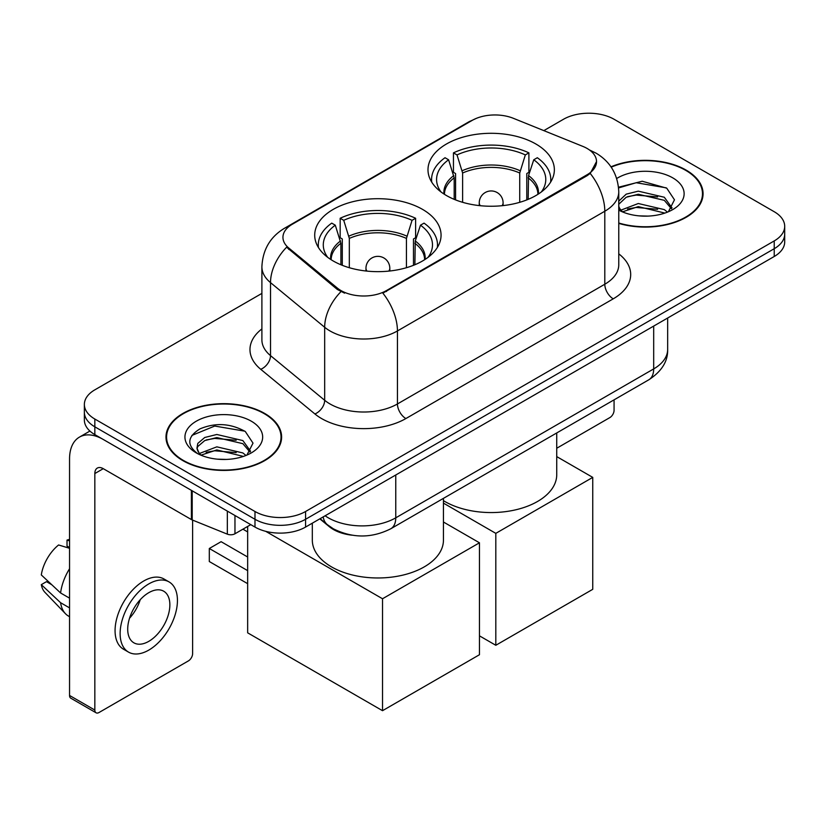 <?xml version="1.0" encoding="UTF-8"?>
<svg xmlns="http://www.w3.org/2000/svg" width="826" height="826" viewBox="0 0 826 826"><rect width="100%" height="100%" fill="white"/><g stroke="black" fill="none" stroke-linecap="round" stroke-linejoin="round"><path stroke-width="1.24" d="M422.561 209.391A63.179 36.478 0 0 0 353.714 201.482A63.179 36.478 0 0 0 314.706 235.183A63.179 36.478 0 0 0 333.208 260.975A63.179 36.478 0 0 0 402.066 268.873A63.179 36.478 0 0 0 441.063 235.183A63.179 36.478 0 0 0 422.561 209.391M535.847 143.982A63.179 36.478 0 0 0 467 136.073A63.179 36.478 0 0 0 427.992 169.774A63.179 36.478 0 0 0 446.505 195.566A63.179 36.478 0 0 0 515.352 203.475A63.179 36.478 0 0 0 554.36 169.774A63.179 36.478 0 0 0 535.847 143.982M587.1 148.453A32.183 18.585 0 0 0 582.805 146.378L513.39 118.314A32.183 18.585 0 0 0 472.173 120.4L292.373 224.207A32.183 18.585 0 0 0 282.946 237.351A32.183 18.585 0 0 0 288.759 248.006L337.359 288.078A32.183 18.585 0 0 0 386.485 290.556L587.1 174.74A32.183 18.585 0 0 0 596.527 161.597A32.183 18.585 0 0 0 587.1 148.453M352.01 535.186A35.766 20.65 180 0 1 329.388 526.74L319.817 518.852M618.767 223.381A57.82 33.381 0 0 0 703.071 193.718A57.82 33.381 0 0 0 686.138 170.115A57.82 33.381 0 0 0 610.982 166.831M264.681 413.444A57.82 33.381 0 0 0 201.678 406.206A57.82 33.381 0 0 0 165.985 437.047A57.82 33.381 0 0 0 182.918 460.65A57.82 33.381 0 0 0 245.931 467.877A57.82 33.381 0 0 0 281.614 437.047A57.82 33.381 0 0 0 264.681 413.444M166.584 440.051A57.82 33.381 0 0 0 166.387 440.939M596.527 161.597L590.218 173.429L587.1 175.69L382.861 293.147A41.723 24.088 60 0 1 397.44 330.947A47.681 27.526 180 0 1 330.008 330.947A47.681 27.526 180 0 1 324.67 327.272L270.515 282.626A47.681 27.526 180 0 1 261.894 266.829L261.894 339.837A47.681 27.526 0 0 0 270.515 355.624L324.67 400.28A47.681 27.526 0 0 0 330.008 403.955A47.681 27.526 0 0 0 397.44 403.955L604.797 284.237A47.681 27.526 0 0 0 618.767 264.764L618.767 191.766A47.681 27.526 180 0 1 604.797 211.239A41.723 24.088 -120 0 0 590.218 173.429M261.894 293.395L94.835 389.841A35.766 20.65 0 0 0 84.366 404.441L84.366 420.011A35.766 20.65 0 0 0 94.835 434.61L254.986 527.071L254.986 519.286A35.766 20.65 0 0 0 305.568 519.286L774.23 248.709A35.766 20.65 0 0 0 784.7 234.109A35.766 20.65 0 0 1 774.23 248.709L305.568 519.286A35.766 20.65 0 0 1 254.986 519.286L94.835 426.825L254.986 519.286L254.986 511.5A35.766 20.65 0 0 0 305.568 511.5L774.23 240.924A35.766 20.65 0 0 0 784.7 226.324A35.766 20.65 0 0 0 774.23 211.724L614.069 119.264A35.766 20.65 0 0 0 563.497 119.264L543.828 130.622M84.366 412.226A35.766 20.65 0 0 0 94.835 426.825A35.766 20.65 0 0 1 84.366 412.226M344.587 293.147L337.359 289.492L286.601 247.222A41.723 27.908 129.5 0 0 270.515 282.626L270.515 355.624A11.925 7.971 -50.5 0 1 260.748 369.305A59.606 34.413 180 0 1 261.894 328.924M84.366 404.441A35.766 20.65 0 0 0 94.835 419.04L254.986 511.5M281.222 440.939A57.82 33.381 0 0 0 281.026 440.051M702.678 197.61A57.82 33.381 0 0 0 702.482 196.722M254.986 527.071A35.766 20.65 0 0 0 305.568 527.071L774.23 256.494A35.766 20.65 0 0 0 784.7 241.894L784.7 226.324M618.767 222.999A57.221 33.04 0 0 0 702.482 193.718A57.221 33.04 0 0 0 685.725 170.362A57.221 33.04 0 0 0 611.209 167.172M638.797 215.844L647.78 216.102M620.935 210.134L638.292 203.516L664.31 209.608L667.46 212.137M622.536 211.807L638.292 206.614L664.868 213.087M618.767 206.273A26.938 15.549 0 0 0 622.773 212.014M618.767 201.162L626.211 194.151L638.292 191.157L664.31 197.249L672.044 207.935M618.767 204.249L626.211 197.249L638.292 194.255L664.31 200.336L671.435 208.741M618.767 210.134A38.863 22.436 0 0 0 672.736 209.587A38.863 22.436 0 0 0 672.736 177.848A38.863 22.436 0 0 0 616.702 178.499M668.379 211.755L674.47 199.799L666.768 188.194L642.215 181.245L618.529 187.213M621.204 211.342L618.767 208.472M618.591 187.925L636.165 182.732L666.241 187.843M627.605 196.64L636.165 195.091L657.641 196.929M627.605 208.999L636.165 207.45L657.641 209.288M556.734 448.25L609.856 417.584A5.958 3.438 120 0 0 614.069 410.285L614.069 399.846M183.341 460.402A57.221 33.04 0 0 0 245.704 467.568A57.221 33.04 0 0 0 281.026 437.047A57.221 33.04 0 0 0 264.258 413.681A57.221 33.04 0 0 0 201.905 406.526A57.221 33.04 0 0 0 166.584 437.047A57.221 33.04 0 0 0 183.341 460.402M217.341 459.163L226.324 459.432M199.479 453.464L216.835 446.845L242.854 452.937L246.003 455.456M201.079 455.126L216.835 449.933L243.412 456.417M199.747 454.661L196.97 448.136A26.938 15.549 0 0 0 201.317 455.343M196.97 448.136L197.786 443.428L204.755 437.481L216.835 434.486L242.854 440.568L250.588 451.264M197.032 448.518L197.786 446.515L204.755 440.568L216.835 437.574L242.854 443.665L249.979 452.07M246.922 455.074L253.014 443.128L245.312 431.523C230.547 423.294 215.431 422.416 199.964 428.89C187.285 436.727 186.48 444.956 197.569 453.577L197.703 453.67M251.28 421.177A38.863 22.436 0 0 0 196.32 421.177A38.863 22.436 0 0 0 196.32 452.906A38.863 22.436 0 0 0 251.28 452.906A38.863 22.436 0 0 0 251.28 421.177M191.89 435.416L214.708 426.051L244.785 431.172M206.149 439.969L214.708 438.41L236.184 440.258M206.149 452.328L214.708 450.779L236.184 452.617M454.186 199.345L454.186 177.869L448.59 159.779A54.599 31.522 0 0 0 439.628 189.897A54.599 31.522 0 0 0 441.012 191.952M455.57 199.902L455.57 173.553L453.453 172.324L453.453 152.862A59.606 34.413 0 0 1 528.898 152.862L525.336 154.916A54.599 31.522 0 0 0 457.015 154.916L462.622 173.006L462.622 202.308M519.73 202.308L519.73 173.006L525.336 154.916M443.448 500.67A65.564 37.851 0 0 0 444.811 501.475A65.564 37.851 0 0 0 516.26 509.683A65.564 37.851 0 0 0 556.734 474.713L556.734 432.948M528.898 152.862L528.898 172.324L526.781 173.553L526.781 199.902M448.59 159.779L445.028 157.725A59.606 34.413 0 0 0 431.575 179.51A59.606 34.413 0 0 0 431.75 182.154M457.015 154.916L453.453 152.862M550.601 182.154A59.606 34.413 0 0 0 550.777 179.51A59.606 34.413 0 0 0 537.323 157.725L533.761 159.779L528.557 175.587L528.165 199.345M541.34 191.952A54.599 31.522 0 0 0 542.723 189.897A54.599 31.522 0 0 0 533.761 159.779M495.806 645.282L495.806 533.359L592.748 477.387L592.748 589.32L495.806 645.282L479.462 635.844M495.806 533.359L443.448 503.127M556.734 456.602L592.748 477.387M340.901 264.754L340.901 243.278L335.294 225.188A54.599 31.522 0 0 0 326.342 255.306A54.599 31.522 0 0 0 327.726 257.351M342.284 265.311L342.284 238.962L340.167 237.733L340.167 218.27A59.606 34.413 0 0 1 415.612 218.27L412.05 220.325A54.599 31.522 0 0 0 343.73 220.325L349.326 238.415L349.326 267.717M406.444 267.717L406.444 238.415L412.05 220.325M312.321 523.168L312.321 540.121A65.564 37.851 0 0 0 331.525 566.884A65.564 37.851 0 0 0 402.974 575.092A65.564 37.851 0 0 0 443.448 540.121L443.448 498.357M415.612 218.27L415.612 237.733L413.485 238.962L413.485 265.311M335.294 225.188L331.742 223.134A59.606 34.413 0 0 0 318.289 244.909A59.606 34.413 0 0 0 318.464 247.563M343.73 220.325L340.167 218.27M437.315 247.563A59.606 34.413 0 0 0 437.491 244.909A59.606 34.413 0 0 0 424.037 223.134L420.475 225.188L415.272 240.996L414.879 264.754M428.054 257.351A54.599 31.522 0 0 0 429.427 255.306A54.599 31.522 0 0 0 420.475 225.188M247.655 583.672L209.308 561.535L209.308 548.495L247.655 570.632M382.521 710.69L382.521 598.757L479.462 542.796L479.462 654.729L382.521 710.69L247.655 632.83L247.655 526.441M382.521 598.757L265.745 531.345M443.448 522.011L479.462 542.796M209.308 548.495L221.11 541.68L247.655 557.003M234.966 515.517L234.966 533.772L250.774 524.644M191.405 490.365L103.271 439.473A47.681 27.526 -120 0 0 79.43 437.119A47.681 27.526 -120 0 0 69.549 458.946L69.549 695.461L94.835 710.061L94.835 473.546A11.925 6.887 60 0 1 97.303 468.084A11.925 6.887 60 0 1 103.271 468.672L191.405 519.564L191.405 490.365A5.958 3.438 0 0 0 192.2 490.747M94.835 710.061A5.958 3.438 120 0 0 96.074 712.786L70.788 698.187A5.958 3.438 -60 0 1 69.549 695.461M96.074 712.786A5.958 3.438 120 0 0 99.048 712.497L188.4 660.903A5.958 3.438 120 0 0 192.613 653.603L192.613 520.112M234.966 533.772A5.958 3.438 180 0 1 227.336 534.154L192.2 519.946A5.958 3.438 180 0 1 191.405 519.564M148.783 641.348A29.798 17.201 120 0 0 168.256 615.081A29.798 17.201 120 0 0 163.682 591.199A29.798 17.201 120 0 0 148.783 592.676A29.798 17.201 120 0 0 129.31 618.942A29.798 17.201 120 0 0 133.884 642.824A29.798 17.201 120 0 0 148.783 641.348M129.527 618.24A29.798 17.201 120 0 0 140.224 599.717M69.549 540.875L67.02 540.101L67.02 546.089L69.549 547.555M169.051 581.907L163.992 578.995A40.526 23.396 120 0 0 143.724 580.998A40.526 23.396 120 0 0 117.251 616.712A40.526 23.396 120 0 0 123.466 649.195L128.515 652.106A40.526 23.396 120 0 0 148.783 650.103A40.526 23.396 120 0 0 175.257 614.389A40.526 23.396 120 0 0 169.051 581.907A40.526 23.396 120 0 0 148.783 583.92A40.526 23.396 120 0 0 122.31 619.634A40.526 23.396 120 0 0 128.515 652.106M69.549 568.742A39.338 22.715 120 0 0 60.597 592.975L41.3 574.927A30.996 17.893 120 0 1 58.594 544.974L69.549 548.299M69.549 598.148L60.597 592.975M51.739 584.694L46.483 581.659L41.3 584.653L60.597 602.712L69.549 607.884M60.597 602.712A39.338 22.715 120 0 0 65.45 613.697A39.338 22.715 120 0 0 68.424 616.041L69.549 616.692M69.549 539.399A30.996 17.893 120 0 0 67.02 540.101M41.3 584.653A30.996 17.893 120 0 0 44.965 592.366L65.45 613.697M288.759 248.006L288.759 249.421M337.359 288.078L337.359 289.492M386.485 290.556L386.485 291.516M587.1 174.74L587.1 175.69M405.876 418.555A11.925 6.887 60 0 1 397.44 403.955L397.44 330.947L604.797 211.239L604.797 284.237A11.925 6.887 60 0 0 613.233 298.836L405.876 418.555A59.606 34.413 180 0 1 321.582 418.555A59.606 34.413 180 0 1 314.902 413.96L260.748 369.305M618.767 191.766C617.962 174.627 610.424 161.772 596.155 153.202L590.136 150.27A41.723 19.535 112 0 0 589.578 150.064M288.821 226.644A41.723 24.088 -120 0 0 284.495 228.265C270.236 236.835 262.699 249.689 261.894 266.829M284.495 228.265L468.672 121.938A41.723 24.088 60 0 1 471.832 120.596M340.921 291.702A41.723 27.908 129.5 0 0 324.67 327.272L324.67 400.28A11.925 7.971 -50.5 0 1 314.902 413.96M618.767 253.85A59.606 34.413 180 0 1 613.233 298.836M305.568 511.5L305.568 527.071M774.23 240.924L774.23 256.494M94.835 419.04L94.835 434.61M325.124 515.785A47.681 27.526 0 0 0 328.325 517.83A47.681 27.526 0 0 0 395.757 517.83L653.686 368.912A47.681 27.526 0 0 0 667.656 349.45C668.007 361.282 661.698 371.401 648.751 379.826L390.822 528.743A23.84 13.763 60 0 0 395.757 517.83L395.757 475.002M653.686 326.084L653.686 368.912A23.84 13.763 60 0 1 648.751 379.826M323.193 516.9A23.84 15.942 129.5 0 0 327.344 524.655L320.106 518.676M454.186 177.869A46.731 26.979 0 0 0 444.45 194.327M519.73 173.006A46.731 26.979 0 0 0 462.622 173.006M453.794 175.587A47.288 27.299 0 0 0 443.985 194.027M520.132 170.724A47.288 27.299 0 0 0 462.219 170.724M538.366 194.027A47.288 27.299 0 0 0 528.557 175.587M537.902 194.327A46.731 26.979 0 0 0 528.165 177.869M480.319 205.705A11.925 6.887 180 0 1 479.256 202.866L479.256 205.591M503.096 205.591L503.096 202.866A11.925 6.887 180 0 1 502.032 205.705M340.901 243.278A46.731 26.979 0 0 0 331.164 259.725M406.444 238.415A46.731 26.979 0 0 0 349.326 238.415M340.498 240.996A47.288 27.299 0 0 0 330.699 259.426M406.846 236.122A47.288 27.299 0 0 0 348.933 236.122M425.08 259.426A47.288 27.299 0 0 0 415.272 240.996M424.616 259.725A46.731 26.979 0 0 0 414.879 243.278M367.033 271.114A11.925 6.887 180 0 1 365.97 268.274L365.97 271M389.81 271L389.81 268.274A11.925 6.887 180 0 1 388.747 271.114M94.835 473.546L103.271 468.672M192.2 490.82L192.2 519.946M227.336 534.154L227.336 511.108M468.672 121.938L476.313 118.376M590.136 150.27L589.506 150.012M390.822 528.743C371.638 538.387 352.444 538.387 333.26 528.743L327.344 524.655M667.656 349.45L667.656 318.02M702.482 198.498L702.482 193.718M281.026 441.827L281.026 437.047M166.584 441.827L166.584 437.047M431.575 181.875L431.575 179.51M550.777 181.875L550.777 179.51M503.096 202.866A11.925 11.925 0 0 0 485.213 192.541A11.925 11.925 0 0 0 479.256 202.866M318.289 247.273L318.289 244.909M437.491 247.273L437.491 244.909M389.81 268.274A11.925 11.925 0 0 0 371.927 257.949A11.925 11.925 0 0 0 365.97 268.274M247.655 531.913L242.927 529.177M79.43 437.119L89.91 431.058"/></g></svg>
